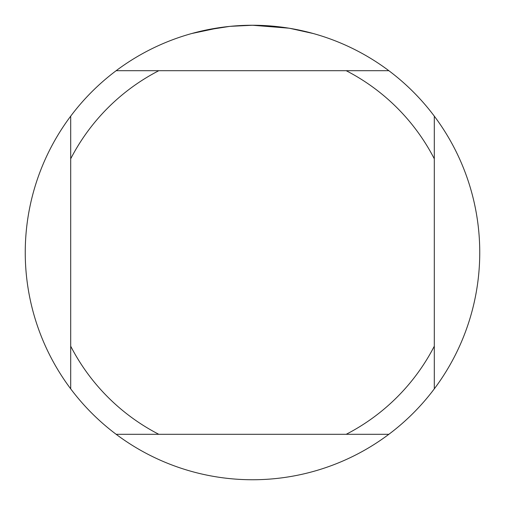 <?xml version="1.0" encoding="UTF-8"?>
<svg xmlns="http://www.w3.org/2000/svg" width="505" height="505" viewBox="0 0 505 505"><rect width="100%" height="100%" fill="white"/><g stroke="black" fill="none" stroke-linecap="round" stroke-linejoin="round"><path stroke-width="0.76" d="M256.597 25.288L259.418 25.357M277.681 26.651L278.545 26.746M288.835 28.173L252.5 25.25A227.25 227.25 0 0 1 388.85 434.3A227.25 227.25 0 0 1 70.7 116.15L70.7 388.85M248.365 25.288L257.298 25.3M261.319 25.42L265.687 25.635M289.801 28.331L313.277 33.526M229.434 26.424L205.453 30.174M237.508 25.742L238.638 25.673M191.73 33.526L219.808 27.611M221.714 27.346L226.941 26.689M232.565 26.127L235.822 25.862M236.649 25.806L237.924 25.717M239.869 25.604L243.284 25.439M388.85 70.7L116.15 70.7A227.25 227.25 0 0 1 252.5 25.25L230.394 26.329M116.15 434.3L158.804 434.3A204.525 204.525 0 0 1 70.7 346.196M158.804 434.3L388.85 434.3M434.3 388.85L434.3 346.196A204.525 204.525 0 0 1 346.196 434.3M434.3 346.196L434.3 116.15M346.196 70.7A204.525 204.525 0 0 1 434.3 158.804M70.7 158.804A204.525 204.525 0 0 1 158.804 70.7M70.7 116.15A227.25 227.25 0 0 1 116.15 70.7"/></g></svg>
